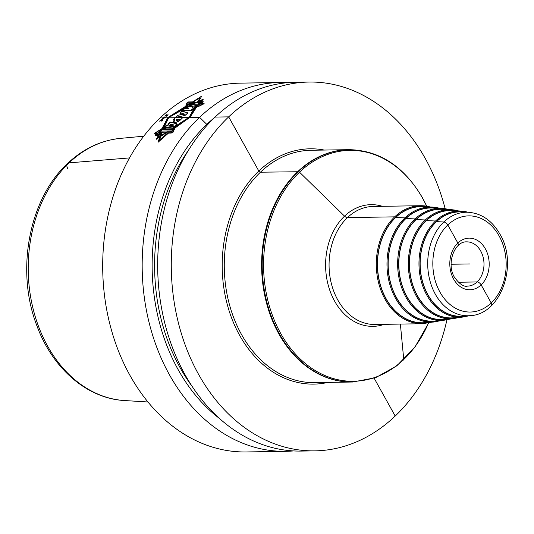 <?xml version="1.0" encoding="UTF-8"?>
<svg xmlns="http://www.w3.org/2000/svg" width="534" height="534" viewBox="0 0 534 534"><rect width="100%" height="100%" fill="white"/><g stroke="black" fill="none" stroke-linecap="round" stroke-linejoin="round"><path stroke-width="0.8" d="M422.808 206.678A58.066 44.289 89.1 0 0 382.511 237.443A58.066 44.289 89.1 0 0 386.089 298.673A58.066 44.289 -90.9 0 0 424.65 322.69L433.701 322.022A57.545 43.888 -90.9 0 1 395.494 298.226A57.545 43.888 89.1 0 1 391.943 237.543A57.545 43.888 89.1 0 1 431.879 207.058L422.808 206.678M432.326 208A56.597 43.167 89.1 0 0 393.044 237.984A56.597 43.167 89.1 0 0 396.535 297.665A56.597 43.167 -90.9 0 0 434.115 321.074L443.173 320.407A56.077 42.767 -90.9 0 1 405.94 297.218A56.077 42.767 89.1 0 1 402.476 238.084A56.077 42.767 89.1 0 1 441.398 208.373L432.326 208M441.838 209.315A55.129 42.046 89.1 0 0 403.577 238.524A55.129 42.046 89.1 0 0 406.981 296.65A55.129 42.046 -90.9 0 0 443.587 319.452L452.645 318.785A54.608 41.645 -90.9 0 1 416.386 296.203A54.608 41.645 89.1 0 1 413.016 238.625A54.608 41.645 89.1 0 1 450.916 209.695L441.838 209.315M451.357 210.636A53.66 40.924 89.1 0 0 414.117 239.058A53.66 40.924 89.1 0 0 417.428 295.642A53.66 40.924 -90.9 0 0 453.059 317.83L462.11 317.169A53.14 40.524 -90.9 0 1 426.826 295.195A53.14 40.524 89.1 0 1 423.549 239.165A53.14 40.524 89.1 0 1 460.428 211.01L451.357 210.636M460.875 211.951A52.185 39.803 89.1 0 0 424.65 239.599A52.185 39.803 89.1 0 0 427.874 294.628A52.185 39.803 -90.9 0 0 462.524 316.215L469.746 315.681A51.771 39.483 -90.9 0 1 435.37 294.274A51.771 39.483 89.1 0 1 432.18 239.679A51.771 39.483 89.1 0 1 468.111 212.252L460.875 211.951M348.795 149.667A116.192 88.617 89.1 0 0 348.622 149.667A116.192 88.617 89.1 0 0 270.985 213.54A116.192 88.617 89.1 0 0 279.035 333.797A116.192 88.617 89.1 0 0 352.306 382.024A116.192 88.617 89.1 0 0 352.473 382.017M285.763 451.323L246.281 451.951A184.43 140.656 -90.9 0 1 110.144 325.273A184.43 140.656 -90.9 0 1 160.1 117.954A184.43 140.656 89.1 0 1 240.433 83.137L279.923 82.51A184.43 140.656 89.1 0 0 199.582 117.326A184.43 140.656 89.1 0 0 149.627 324.652A184.43 140.656 89.1 0 0 285.763 451.323A184.43 140.656 89.1 0 0 293.506 450.923M287.672 82.67A184.43 140.656 89.1 0 0 279.923 82.51M445.156 208.747A184.43 140.656 89.1 0 0 309.019 82.049L295.415 82.263A184.43 140.656 89.1 0 0 215.075 117.079A184.43 140.656 89.1 0 0 165.126 324.405A184.43 140.656 89.1 0 0 301.263 451.076L314.86 450.863A184.43 140.656 89.1 0 0 395.2 416.046A184.43 140.656 89.1 0 0 446.918 319.913M309.019 82.049A184.43 140.656 89.1 0 0 228.679 116.866A184.43 140.656 89.1 0 0 178.73 324.185A184.43 140.656 89.1 0 0 314.86 450.863M214.708 117.433A175.659 133.967 89.1 0 0 206.818 124.389L199.582 117.326L160.1 117.954M219.474 418.482A175.659 133.967 -90.9 0 1 206.818 124.389L207.225 125.13M348.502 149.674A116.192 88.617 89.1 0 0 348.382 149.674A116.192 88.617 89.1 0 0 270.751 213.54A116.192 88.617 89.1 0 0 278.795 333.803A116.192 88.617 89.1 0 0 352.066 382.024A116.192 88.617 89.1 0 0 352.186 382.024M451.11 264.25L469.499 263.956M192.607 101.881L201.712 96.113L198.581 101.787L201.712 96.113L192.607 101.881M168.584 132.973L158.424 141.75L161.108 132.979L161.822 132.966L159.686 139.981L167.643 132.993L171.321 132.933L173.156 132.092L174.431 129.135L172.395 129.161L189.149 117.24L195.851 106.833L199.289 106.126L203.948 103.462L198.441 103.549L201.064 100.546L194.089 103.616L189.049 103.696L187.634 104.357L186.353 106.373L188.515 106.339L168.717 117.56L163.317 129.308L162.443 129.321L167.789 117.58L187.227 105.285L167.789 117.58L161.969 128.621L154.673 133.173L154.506 133.934L157.263 133.887L160.26 131.831L156.362 139.261L167.743 131.818L156.362 139.261L160.273 131.831L160.994 131.825L157.91 137.785L166.802 131.831L170.48 131.771L172.402 131.037L173.957 128.434L171.915 128.46L189.149 117.24L195.437 105.892L198.822 105.051L202.76 102.541L203.24 101.707L197.734 101.8L200.023 97.722L193.381 101.867L188.342 101.947L186.993 102.795L185.892 105.305L188.048 105.271L168.717 117.56L162.837 128.607L161.962 128.621L154.673 133.173L154.506 133.934L157.263 133.887L160.26 131.831L160.994 131.825L157.91 137.785L166.802 131.831L170.48 131.771L172.402 131.037L173.957 128.434L171.915 128.46L189.149 117.24L195.437 105.892L198.822 105.051L202.76 102.541L203.24 101.707L197.734 101.8L200.023 97.722L193.381 101.867L188.342 101.947L186.993 102.795L185.892 105.305L188.048 105.271L168.717 117.56L162.837 128.607L161.962 128.621L167.789 117.58L187.688 106.353M196.886 106.62L190.057 117.226L172.896 128.447L190.057 117.226L196.452 105.639L190.057 117.226L173.376 129.148M186.453 105.004L187.461 102.788L202.339 102.555L198.802 104.811L192.026 106.446L193.228 108.455L191.059 110.171L182.448 110.304L184.09 108.295L188.328 108.228L185.845 106.713L192.233 104.918L186.453 105.004L187.461 102.788L202.339 102.555L198.802 104.811L192.026 106.446L193.228 108.455L191.059 110.171L182.448 110.304L184.09 108.295L188.328 108.228L185.845 106.713L192.233 104.918L186.453 105.004M175.773 117.306L184.938 115.498L187.868 112.881L181.887 110.959L179.918 113.148L181.139 113.448L179.758 114.89L177.922 115.204L175.773 117.306L177.922 115.204L179.758 114.89L181.139 113.448L179.918 113.148L181.887 110.959L187.868 112.881L184.938 115.498L175.773 117.306L184.951 115.524L187.941 113.028L182.034 111.266L179.985 113.281L181.2 113.568L179.784 114.943L177.942 115.244L175.773 117.306L177.942 115.244L179.784 114.943L181.2 113.562L179.991 113.281L182.054 111.252L187.948 113.028L184.951 115.524L175.773 117.306M182.641 113.555L181.527 114.677L184.824 114.109L182.641 113.555L181.527 114.677L184.824 114.109L182.641 113.555M173.25 119.589L174.898 119.563C170.326 123.394 177.588 123.314 180.979 119.369L182.695 117.674L175.279 117.794L173.25 119.589L175.279 117.794L182.695 117.674L180.979 119.369C177.588 123.314 170.326 123.394 174.898 119.563L173.25 119.589M176.667 119.436L179.331 119.396C176.534 121.265 175.646 121.278 176.667 119.436C175.646 121.278 176.534 121.265 179.331 119.396L176.667 119.436M163.337 127.826L174.912 126.017L176.841 123.641L170.399 122.079L167.963 124.142L168.737 124.288L163.337 127.826L168.737 124.288L167.963 124.142L170.399 122.079L176.841 123.641L174.912 126.017L163.337 127.826M170.693 124.435L169.705 125.296L173.383 124.789L170.693 124.435L169.705 125.296L173.383 124.789L170.693 124.435M161.782 128.988L173.33 128.801L172.048 130.923L160.787 131.104L157.877 133.059L155.234 133.1L161.782 128.988L173.33 128.801L172.048 130.923L160.787 131.104L157.877 133.059L155.234 133.1L161.782 128.988M193.308 103.629L202.887 99.431L199.289 103.536M184.37 108.903L188.609 108.836L186.212 107.548L192.721 106.039L186.94 106.126L188.102 104.357L202.98 104.117L199.282 105.932L192.407 107.301L193.495 109.023L191.239 110.538L182.628 110.678L184.37 108.903M175.279 117.794L173.263 119.609L174.912 119.583C172.822 123.741 174.845 123.674 180.993 119.389L182.695 117.674L175.279 117.794L182.695 117.674L180.986 119.389C174.832 123.681 172.809 123.748 174.912 119.583L173.263 119.609L175.279 117.794M167.516 125.824L166.421 125.951L163.751 128.434L175.192 126.445L176.981 123.868L170.473 122.199L168.123 124.395L168.904 124.555L167.516 125.824M156.222 134.435L158.865 134.394L161.528 132.138L172.789 131.965L173.837 129.548L162.289 129.729L156.222 134.435M162.443 129.321L155.668 134.521L155.614 135.402L158.371 135.362L161.088 132.979M169.932 125.65L173.577 125.103L170.867 124.716L169.932 125.65M179.344 119.416L176.681 119.456C175.699 121.352 176.587 121.331 179.344 119.416L176.681 119.456C175.699 121.352 176.587 121.338 179.344 119.416M182.695 113.669L181.56 114.737L184.864 114.189L182.695 113.669L181.56 114.737L184.864 114.189L182.701 113.669M168.47 133.12L158.044 142.291L160.994 133.12M187.781 106.286L167.789 117.58L162.396 129.382L155.521 134.708L155.447 135.616L158.204 135.576L160.974 133.12L161.709 133.106L159.372 140.409L167.529 133.133L171.207 133.079L173.056 132.212L174.378 129.195L172.342 129.221L189.149 117.24L195.925 106.773L199.382 106.059L203.567 103.99L204.142 103.329L198.635 103.416L201.458 100.299L194.283 103.483L189.243 103.563L187.801 104.243L186.446 106.306L188.609 106.273L168.717 117.56L163.264 129.368L162.389 129.382M173.323 129.208L190.057 117.226L196.966 106.56M193.508 103.496L203.387 99.13L199.482 103.402M188.268 104.237L203.147 104.003L199.382 105.859L192.474 107.254L193.528 108.989L191.252 110.525L182.648 110.658L184.41 108.869L188.649 108.802L186.279 107.494L192.821 105.966L187.04 106.052L188.268 104.237M170.466 122.199L176.974 123.875L175.165 126.471L163.704 128.487L166.401 125.977L167.496 125.85L168.891 124.569L168.117 124.402L170.466 122.199M170.853 124.729L169.912 125.67L173.563 125.123L170.853 124.729M158.725 134.575L156.082 134.615L162.236 129.802L173.777 129.615L172.696 132.078L161.428 132.258L158.725 134.575M167.743 115.337L166.855 115.351L168.083 114.69L166.601 115.351L166.561 114.717L166.348 115.357L165.46 115.371A184.43 140.656 89.1 0 0 165.22 115.591L166.107 115.578L164.879 116.238L166.361 115.571L166.401 116.212L166.615 115.564L167.502 115.551A184.43 140.656 -90.9 0 1 167.743 115.337M165.119 117.76L164.232 117.78L165.447 117.1L163.978 117.78L163.925 117.126L163.724 117.787L162.837 117.8A184.43 140.656 89.1 0 0 162.596 118.027L163.484 118.007L162.269 118.695L163.738 118.007L163.798 118.675L163.991 118.001L164.879 117.987A184.43 140.656 -90.9 0 1 165.119 117.76M162.543 120.27L161.648 120.283L162.857 119.583L161.395 120.29L161.335 119.609L161.141 120.29L160.253 120.31A184.43 140.656 89.1 0 0 160.026 120.537L160.914 120.524L159.713 121.231L161.168 120.524L161.235 121.211L161.422 120.517L162.309 120.504A184.43 140.656 -90.9 0 1 162.543 120.27M457.992 245.727A3.691 1.949 -133.6 0 0 457.838 243.017L447.792 224.954A3.691 1.949 -133.6 0 0 443.827 222.004L436.298 221.61A0.741 0.387 -133.6 0 0 435.51 221.016L426.092 220.569A0.741 0.387 -133.6 0 0 425.304 219.975L415.893 219.527A0.741 0.387 -133.6 0 0 415.098 218.933L405.686 218.486A0.741 0.387 -133.6 0 0 404.892 217.892L395.48 217.445A0.741 0.387 -133.6 0 0 394.666 216.851L347.434 217.605A3.691 1.949 46.4 0 1 344.537 216.137L299.507 172.182A1.475 0.781 -133.6 0 0 298.352 171.601L298.012 171.601M403.257 360.083A1.475 0.781 -133.6 0 0 403.751 359.469L400.373 324.078L403.751 359.469A1.475 0.781 -133.6 0 1 403.257 360.083M491.36 305.675A3.691 1.949 -133.6 0 0 491.207 302.958L481.154 284.902A3.691 1.949 -133.6 0 0 477.102 281.945L458.252 282.246L477.102 281.945A3.691 1.949 -133.6 0 1 481.154 284.902L491.207 302.958A3.691 1.949 -133.6 0 1 491.36 305.675M297.852 171.754L260.438 172.202A1.475 0.781 46.4 0 1 258.816 171.02L228.679 116.866L215.075 117.079M129.515 157.924L69.093 162.85A7.376 3.905 -133.6 0 0 67.885 168.898M395.2 416.046L374.147 378.219L395.2 416.046M428.422 322.416A58.279 44.449 -90.9 0 1 385.962 298.8A58.279 44.449 89.1 0 1 383.272 235.18A58.279 44.449 89.1 0 1 426.593 206.838M430.257 206.992A59.02 45.01 89.1 0 0 420.378 205.71A59.02 45.01 89.1 0 0 380.942 238.151A59.02 45.01 89.1 0 0 385.027 299.24A59.02 45.01 89.1 0 0 422.247 323.731L432.133 322.142M422.247 323.731L375.015 324.478A59.02 45.01 -90.9 0 1 337.795 299.988A59.02 45.01 89.1 0 1 333.71 238.905A59.02 45.01 89.1 0 1 373.146 206.464L420.378 205.71L430.311 206.992M439.689 208.3A57.545 43.888 89.1 0 0 431.879 207.058L439.722 208.307M437.84 320.8A56.811 43.327 -90.9 0 1 396.408 297.785A56.811 43.327 89.1 0 1 393.798 235.748A56.811 43.327 89.1 0 1 436.058 208.153M449.107 209.615A56.077 42.767 89.1 0 0 441.398 208.373L449.141 209.622M447.265 319.185A55.342 42.206 -90.9 0 1 406.848 296.777A55.342 42.206 89.1 0 1 404.325 236.315A55.342 42.206 89.1 0 1 445.523 209.468M458.519 210.93A54.608 41.645 89.1 0 0 450.916 209.695L458.552 210.93M456.683 317.57A53.867 41.085 -90.9 0 1 417.294 295.763A53.867 41.085 89.1 0 1 414.851 236.882A53.867 41.085 89.1 0 1 454.995 210.783M467.931 212.245A53.14 40.524 89.1 0 0 460.428 211.01L467.964 212.245M466.102 315.954A52.399 39.963 -90.9 0 1 427.741 294.755A52.399 39.963 89.1 0 1 425.378 237.45A52.399 39.963 89.1 0 1 464.46 212.098M439.936 292.078A48.087 36.672 89.1 0 0 491.207 302.958A48.087 36.672 89.1 0 0 499.063 235.834A48.087 36.672 89.1 0 0 447.792 224.954A48.087 36.672 89.1 0 0 439.936 292.078M485.373 248.857A25.819 19.691 -90.9 0 1 481.154 284.902A25.819 19.691 -90.9 0 1 453.626 279.062A25.819 19.691 -90.9 0 1 457.838 243.017A25.819 19.691 -90.9 0 1 485.373 248.857M480.72 251.053A22.134 16.881 -90.9 0 1 482.249 273.962A22.134 16.881 -90.9 0 1 467.464 286.124C463.832 287.045 459.494 284.101 454.461 277.306C446.044 263.636 454.634 240.954 466.763 241.869A22.134 16.881 89.1 0 1 480.72 251.053M382.417 206.318A60.863 46.418 89.1 0 0 333.229 231.623A60.863 46.418 89.1 0 0 334.598 301.096A60.863 46.418 -90.9 0 0 384.286 324.332M428.482 323.07A115.451 88.05 -90.9 0 1 280.65 333.349A115.451 88.05 89.1 0 1 299.507 172.182A115.451 88.05 89.1 0 1 422.608 198.308A115.451 88.05 -90.9 0 1 426.626 206.177M348.622 149.667L348.962 149.667A116.192 88.617 89.1 0 0 271.325 213.533A116.192 88.617 89.1 0 0 279.375 333.79A116.192 88.617 -90.9 0 0 352.647 382.017L375.589 377.705L396.815 365.81L414.898 347.16L428.628 323.037M147.958 401.982L124.542 400.54A131.324 100.158 -90.9 0 1 32.614 306.77A131.324 100.158 -90.9 0 1 69.093 162.85A131.324 100.158 89.1 0 1 120.384 138.379L143.746 136.197M324.265 150.054A117.667 89.739 89.1 0 0 234.853 205.33A117.667 89.739 89.1 0 0 239.599 335.272A117.667 89.739 -90.9 0 0 327.949 382.411M348.382 149.674L311.055 150.268A116.192 88.617 89.1 0 0 233.418 214.134A116.192 88.617 89.1 0 0 241.461 334.391A116.192 88.617 -90.9 0 0 314.733 382.618L352.066 382.024M192.307 386.656A172.442 131.518 -90.9 0 1 188.555 150.114M433.701 322.022L441.505 320.527M443.173 320.407L450.87 318.918M452.645 318.785L460.241 317.303M462.11 317.169L469.606 315.694M469.746 315.681C500.839 314.94 518.567 264.664 499.897 234.079C492.068 220.549 481.474 213.273 468.111 212.252M348.962 149.667C379.507 150.248 404.058 166.368 422.621 198.034L426.779 206.204M352.306 382.024L352.647 382.017M124.542 400.54C87.155 398.644 52.419 368.387 36.879 325.713C15.499 270.938 28.829 199.028 67.571 163.477C83.177 148.759 100.786 140.395 120.384 138.379"/></g></svg>
